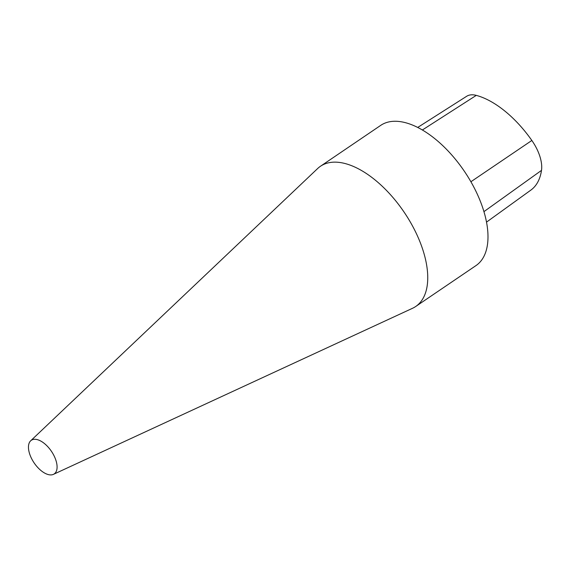 <?xml version="1.0" encoding="UTF-8"?>
<svg xmlns="http://www.w3.org/2000/svg" width="570" height="570" viewBox="0 0 570 570"><rect width="100%" height="100%" fill="white"/><g stroke="black" fill="none" stroke-linecap="round" stroke-linejoin="round"><path stroke-width="0.85" d="M53.43 474.361L412.502 308.299A84.759 43.398 -124.2 0 0 415.687 306.503L475.929 265.627A84.759 43.398 -124.2 0 0 464.258 171.121A84.759 43.398 -124.2 0 0 380.753 125.35L320.511 166.226A84.759 43.398 -124.2 0 0 317.661 168.52L30.666 440.809A20.342 10.417 -124.2 0 0 31.906 459.206A20.342 10.417 -124.2 0 0 48.464 474.625A20.342 10.417 -124.2 0 0 53.43 474.361A20.342 10.417 -124.2 0 0 51.393 451.248A20.342 10.417 -124.2 0 0 30.666 440.809M415.687 306.503A84.759 43.398 -124.2 0 0 404.009 211.997A84.759 43.398 -124.2 0 0 320.511 166.226M486.488 222.143L530.905 190.074A82.201 42.095 -124.2 0 0 541.5 170.38A33.466 17.136 -124.2 0 0 531.846 140.469A82.201 42.095 -124.2 0 0 476.278 95.375A33.466 17.136 -124.2 0 0 466.666 96.28L417.739 127.424M541.5 170.38L483.916 211.648M531.846 140.469L470.891 181.752M476.278 95.375L422.391 129.974"/></g></svg>
